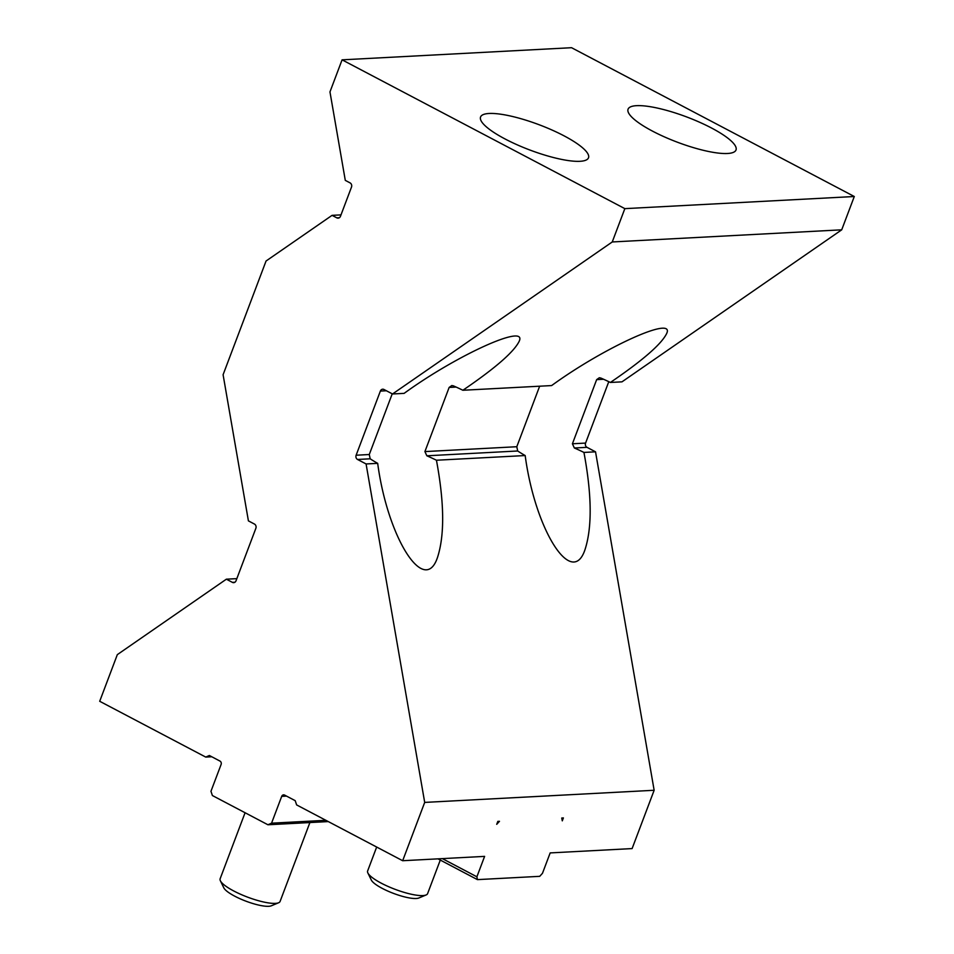 <?xml version="1.0" encoding="UTF-8"?>
<svg xmlns="http://www.w3.org/2000/svg" width="954" height="954" viewBox="0 0 954 954"><rect width="100%" height="100%" fill="white"/><g stroke="black" fill="none" stroke-linecap="round" stroke-linejoin="round"><path stroke-width="1.43" d="M437.969 858.85L477.429 879.624L476.893 876.798L442.358 858.624M476.893 876.798L484.608 856.382L402.66 860.723L296.622 804.914L295.203 800.668L284.602 795.087A2.564 2.206 87 0 0 281.692 796.363L271.556 823.183L267.931 824.769L212.396 795.541L210.965 791.295L221.101 764.476A2.564 2.206 87 0 0 219.969 761.077L209.367 755.496L205.742 757.082L99.705 701.285L117.33 654.635L226.372 579.185L236.842 578.637M561.751 818.019L562.288 820.845L563.385 817.924L561.751 818.019M496.724 824.316L499.467 821.311L497.833 821.394L496.724 824.316M402.66 860.723L424.697 802.409L366.086 463.954L377.677 463.346C387.694 538.306 424.697 596.357 437.552 557.279C444.707 535.027 444.337 502.686 436.443 460.233L525.177 455.547C535.206 530.507 572.197 588.546 585.052 549.48C592.219 527.228 591.85 494.887 583.943 452.434L595.534 451.826L654.146 790.27L632.108 848.583L550.172 852.912L542.456 873.327L539.714 876.332L477.429 879.624M440.283 860.067L427.607 893.624A32.054 7.477 -159.3 0 1 426.092 894.971A32.054 7.477 -159.3 0 1 422.861 895.579A32.054 7.477 -159.3 0 1 391.319 887.84A32.054 7.477 -159.3 0 1 367.874 872.97A32.054 7.477 -159.3 0 1 367.636 870.966L376.675 847.045M367.874 872.97L371.321 880.053A26.152 6.106 20.7 0 0 390.448 892.193A26.152 6.106 20.7 0 0 416.194 898.501A26.152 6.106 20.7 0 0 418.83 898L426.092 894.971M309.895 822.551L280.094 901.423A32.054 7.477 -159.3 0 1 278.592 902.77A32.054 7.477 -159.3 0 1 275.36 903.378A32.054 7.477 -159.3 0 1 243.819 895.651A32.054 7.477 -159.3 0 1 220.374 880.769A32.054 7.477 -159.3 0 1 220.135 878.765L245.083 812.736M220.374 880.769L223.82 887.852A26.152 6.106 20.7 0 0 242.948 899.992A26.152 6.106 20.7 0 0 268.682 906.3A26.152 6.106 20.7 0 0 271.318 905.799L278.592 902.77M211.776 756.76L205.742 757.082M366.086 463.954L357.547 459.47L370.176 458.802L369.281 454.521L356.128 455.225A3.208 2.755 -93 0 0 357.547 459.47M356.128 455.225L380.36 391.08L386.394 390.758M339.35 217.739L336.845 217.87A3.208 2.755 -93 0 0 340.471 216.284L351.489 187.127A3.208 2.755 -93 0 0 350.07 182.882L345.288 180.366L329.965 91.906L342.081 59.84L624.846 208.64L612.253 241.958L392.523 393.978L383.985 389.494A3.208 2.755 -93 0 0 380.36 391.08M336.845 217.87L332.064 215.354L266.059 261.014L223.093 374.731L248.41 520.872L254.444 524.056A3.208 2.755 -93 0 1 255.863 528.301L236.032 580.783A3.208 2.755 -93 0 1 232.406 582.369L226.372 579.185M370.176 458.802A57.693 13.463 20.7 0 0 377.677 463.346M517.688 450.992L516.794 446.722L424.912 451.588L426.855 455.797L517.688 450.992A57.693 13.463 20.7 0 0 525.177 455.547M436.443 460.233A57.693 13.463 20.7 0 0 426.855 455.797M586.996 447.331A3.208 2.755 87 0 1 585.577 443.085L572.412 443.777L574.368 447.998L586.996 447.331L595.534 451.826M583.943 452.434A57.693 13.463 20.7 0 0 574.368 447.998M392.225 393.823L369.281 454.521M342.081 59.84L571.541 47.7L854.295 196.512L841.714 229.819L621.972 381.85L610.381 382.459A57.693 13.463 -159.3 0 0 600.805 378.022L599.315 377.748L596.655 379.632L603.62 379.263M608.783 381.672L585.577 443.085M572.412 443.777L596.655 379.632M610.381 382.459C642.626 360.505 661.372 344.227 666.619 333.614C675.563 314.999 604.502 347.101 551.627 385.571L462.881 390.258A57.693 13.463 -159.3 0 0 453.305 385.821L451.802 385.547L449.143 387.443L456.119 387.074M539.654 386.203L516.794 446.722M424.912 451.588L449.143 387.443M332.064 215.354L341.007 214.877M424.697 802.409L654.146 790.27M624.846 208.64L854.295 196.512M612.253 241.958L841.714 229.819M462.881 390.258C495.114 368.304 513.86 352.026 519.119 341.413C528.063 322.81 457.002 354.912 404.114 393.37L392.523 393.978M636.604 105.667A57.693 13.463 -159.3 0 1 699.699 122.291A57.693 13.463 -159.3 0 1 736.011 149.981A57.693 13.463 -159.3 0 1 677.28 142.17A57.693 13.463 -159.3 0 1 628.066 109.197A57.693 13.463 -159.3 0 1 636.604 105.667M489.092 113.478A57.693 13.463 -159.3 0 1 552.187 130.102A57.693 13.463 -159.3 0 1 588.511 157.78A57.693 13.463 -159.3 0 1 529.78 149.981A57.693 13.463 -159.3 0 1 480.566 116.996A57.693 13.463 -159.3 0 1 489.092 113.478M267.931 824.769L328.283 821.585M325.874 820.309L271.556 823.183M281.692 796.363L286.522 796.101M234.911 582.238L232.406 582.369"/></g></svg>
